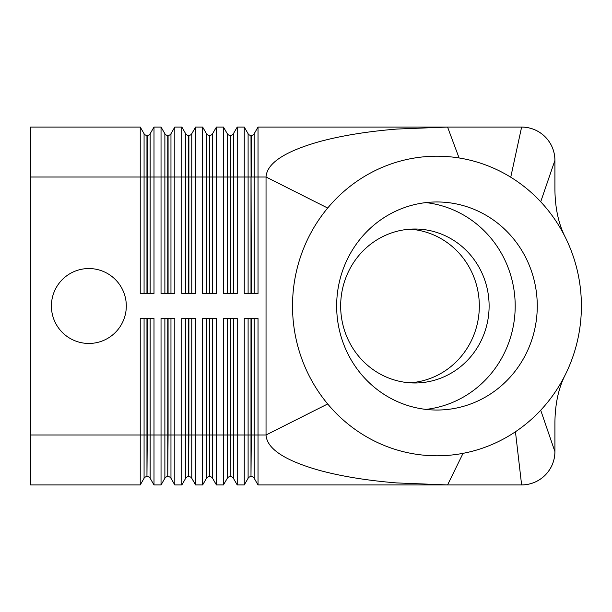 <?xml version="1.0" encoding="UTF-8"?>
<svg xmlns="http://www.w3.org/2000/svg" width="612" height="612" viewBox="0 0 612 612"><rect width="100%" height="100%" fill="white"/><g stroke="black" fill="none" stroke-linecap="round" stroke-linejoin="round"><path stroke-width="0.92" d="M144.072 318.485L144.072 434.994L30.6 434.994L30.6 484.933L140.232 484.933L140.232 318.485L154.002 318.485L154.002 484.933L161.032 484.933L161.032 318.485L174.803 318.485L174.803 484.933L181.84 484.933L181.84 318.485L195.611 318.485L195.611 484.933L202.648 484.933L202.648 318.485L216.418 318.485L216.418 484.933L223.449 484.933L223.449 318.485L237.227 318.485L237.227 484.933L244.257 484.933L244.257 318.485L258.027 318.485L258.027 484.933L447.571 484.933L396.614 482.922C366.978 480.497 341.175 476.289 319.204 470.307C284.565 460.461 266.84 448.695 266.036 434.994L327.68 403.958A149.802 144.44 -90 0 1 327.68 208.042A149.802 144.44 -90 0 1 459.084 157.965A149.802 144.44 -90 0 1 510.745 177.212A149.802 144.44 -90 0 1 540.71 201.776A149.802 144.44 -90 0 1 565.48 237.632A149.802 144.44 -90 0 1 565.48 374.368A149.802 144.44 -90 0 1 540.71 410.224A149.802 144.44 -90 0 1 515.449 431.758A149.802 144.44 -90 0 1 463.047 453.339A149.802 144.44 -90 0 1 327.68 403.958M565.473 374.368C558.649 387.625 555.13 403.645 554.916 422.441L554.916 451.641C554.763 460.775 551.511 468.624 545.162 475.18C538.598 481.537 530.757 484.781 521.623 484.933L515.449 431.758M540.71 201.776L554.916 160.359A33.293 33.293 0 0 0 521.623 127.067C530.757 127.22 538.598 130.463 545.162 136.82C551.511 143.376 554.763 151.225 554.916 160.359L554.916 189.559C555.13 208.355 558.649 224.375 565.473 237.632M126.309 306A37.454 37.454 0 0 1 88.855 343.454A37.454 37.454 0 0 1 51.408 306A37.454 37.454 0 0 1 88.855 268.546A37.454 37.454 0 0 1 126.309 306M140.232 141.693L140.232 127.067L30.6 127.067L30.6 177.006L140.232 177.006L140.232 141.693M254.187 293.515L254.187 177.006L266.036 177.006C266.84 163.305 284.565 151.539 319.204 141.693C341.267 135.688 367.177 131.473 396.943 129.048L447.571 127.067L258.027 127.067L258.027 293.515L244.257 293.515L244.257 127.067L237.227 127.067L237.227 293.515L223.449 293.515L223.449 127.067L216.418 127.067L216.418 293.515L202.648 293.515L202.648 127.067L195.611 127.067L195.611 293.515L181.84 293.515L181.84 127.067L174.803 127.067L174.803 293.515L161.032 293.515L161.032 127.067L154.002 127.067L154.002 293.515L140.232 293.515L140.232 177.006L144.072 177.006L144.072 293.515M425.921 409.397A104.032 100.307 90 0 0 515.197 306A104.032 100.307 90 0 0 425.921 202.603M336.654 306A104.032 100.307 -90 0 1 436.96 201.968A104.032 100.307 -90 0 1 537.267 306A104.032 100.307 -90 0 1 436.96 410.032A104.032 100.307 -90 0 1 336.654 306M409.986 382.814A76.982 74.228 90 0 0 479.318 306A76.982 74.228 90 0 0 409.986 229.186M489.11 306A76.982 74.228 90 0 0 414.89 229.018A76.982 74.228 90 0 0 340.662 306A76.982 74.228 90 0 0 414.89 382.982A76.982 74.228 90 0 0 489.11 306M463.047 453.339L447.571 484.933L521.623 484.933A33.293 33.293 0 0 0 554.916 451.641L540.71 410.224M251.303 318.485L251.303 434.994L266.036 434.994L266.036 177.006L327.68 208.042M554.916 160.359A33.293 33.293 0 0 0 521.623 127.067L447.571 127.067L459.084 157.965M258.027 127.067L254.187 133.722A3.328 3.328 0 0 1 251.303 135.39L250.989 135.39A3.328 3.328 0 0 1 248.105 133.722L244.257 127.067M237.227 127.067L233.379 133.722A3.328 3.328 0 0 1 230.495 135.39L230.181 135.39A3.328 3.328 0 0 1 227.297 133.722L223.449 127.067M216.418 127.067L212.571 133.722A3.328 3.328 0 0 1 209.694 135.39L209.373 135.39A3.328 3.328 0 0 1 206.489 133.722L202.648 127.067M195.611 127.067L191.77 133.722A3.328 3.328 0 0 1 188.886 135.39L188.565 135.39A3.328 3.328 0 0 1 185.681 133.722L181.84 127.067M174.803 127.067L170.962 133.722A3.328 3.328 0 0 1 168.078 135.39L167.764 135.39A3.328 3.328 0 0 1 164.88 133.722L161.032 127.067M248.105 318.485L248.105 478.278A3.328 3.328 0 0 1 250.989 476.61L250.989 318.485M230.495 318.485L230.495 434.994L251.303 434.994L250.989 476.61M252.97 477.054A3.328 3.328 0 0 0 251.303 476.61A3.328 3.328 0 0 1 254.187 478.278L254.187 318.485M227.297 318.485L227.297 478.278A3.328 3.328 0 0 1 230.181 476.61L230.181 318.485M209.694 318.485L209.694 434.994L230.495 434.994L230.181 476.61M232.162 477.054A3.328 3.328 0 0 0 230.495 476.61A3.328 3.328 0 0 1 233.379 478.278L233.379 318.485M206.489 318.485L206.489 478.278A3.328 3.328 0 0 1 209.373 476.61L209.373 318.485M188.886 318.485L188.886 434.994L209.694 434.994L209.373 476.61M211.354 477.054A3.328 3.328 0 0 0 209.694 476.61A3.328 3.328 0 0 1 212.571 478.278L212.571 318.485M185.681 318.485L185.681 478.278A3.328 3.328 0 0 1 188.565 476.61L188.565 318.485M168.078 318.485L168.078 434.994L188.886 434.994L188.565 476.61M190.546 477.054A3.328 3.328 0 0 0 188.886 476.61A3.328 3.328 0 0 1 191.77 478.278L191.77 318.485M164.88 318.485L164.88 478.278A3.328 3.328 0 0 1 167.764 476.61L167.764 318.485M147.27 318.485L147.27 434.994L168.078 434.994L167.764 476.61M169.746 477.054A3.328 3.328 0 0 0 168.078 476.61A3.328 3.328 0 0 1 170.962 478.278L170.962 318.485M258.027 484.933L254.187 478.278M249.321 477.054A3.328 3.328 0 0 0 248.105 478.278L244.257 484.933M30.6 434.994L30.6 177.006M237.227 484.933L233.379 478.278M228.513 477.054A3.328 3.328 0 0 0 227.297 478.278L223.449 484.933M216.418 484.933L212.571 478.278M207.713 477.054A3.328 3.328 0 0 0 206.489 478.278L202.648 484.933M195.611 484.933L191.77 478.278M186.905 477.054A3.328 3.328 0 0 0 185.681 478.278L181.84 484.933M174.803 484.933L170.962 478.278M166.097 477.054A3.328 3.328 0 0 0 164.88 478.278L161.032 484.933M154.002 127.067L150.154 133.722A3.328 3.328 0 0 1 147.27 135.39L146.957 135.39A3.328 3.328 0 0 1 144.072 133.722L140.232 127.067M146.957 476.61L147.27 434.994L144.072 434.994L144.072 478.278A3.328 3.328 0 0 1 146.957 476.61L146.957 318.485M148.938 477.054A3.328 3.328 0 0 0 147.27 476.61A3.328 3.328 0 0 1 150.154 478.278L150.154 318.485M154.002 484.933L150.154 478.278M145.289 477.054A3.328 3.328 0 0 0 144.072 478.278L140.232 484.933M545.162 475.18A33.293 33.293 0 0 1 521.623 484.933M150.154 293.515L150.154 133.722A3.328 3.328 0 0 1 148.938 134.946M167.764 293.515L167.764 177.006L144.072 177.006L144.072 133.722M146.957 293.515L146.957 135.39A3.328 3.328 0 0 1 145.289 134.946M170.962 293.515L170.962 133.722A3.328 3.328 0 0 1 169.746 134.946M188.565 293.515L188.565 177.006L167.764 177.006L167.764 135.39A3.328 3.328 0 0 1 166.097 134.946M191.77 293.515L191.77 133.722A3.328 3.328 0 0 1 190.546 134.946M209.373 293.515L209.373 177.006L188.565 177.006L188.565 135.39A3.328 3.328 0 0 1 186.905 134.946M212.571 293.515L212.571 133.722A3.328 3.328 0 0 1 211.354 134.946M230.181 293.515L230.181 177.006L209.373 177.006L209.373 135.39A3.328 3.328 0 0 1 207.713 134.946M233.379 293.515L233.379 133.722A3.328 3.328 0 0 1 232.162 134.946M250.989 293.515L250.989 177.006L230.181 177.006L230.181 135.39A3.328 3.328 0 0 1 228.513 134.946M251.303 135.39L251.303 177.006L254.187 177.006L254.187 133.722A3.328 3.328 0 0 1 252.97 134.946M251.303 293.515L250.989 135.39A3.328 3.328 0 0 1 249.321 134.946M521.623 127.067L510.745 177.212M248.105 133.722L248.105 293.515M227.297 133.722L227.297 293.515M230.495 135.39L230.495 293.515M206.489 133.722L206.489 293.515M209.694 135.39L209.694 293.515M185.681 133.722L185.681 293.515M188.886 135.39L188.886 293.515M164.88 133.722L164.88 293.515M168.078 135.39L168.078 293.515M147.27 135.39L147.27 293.515"/></g></svg>
